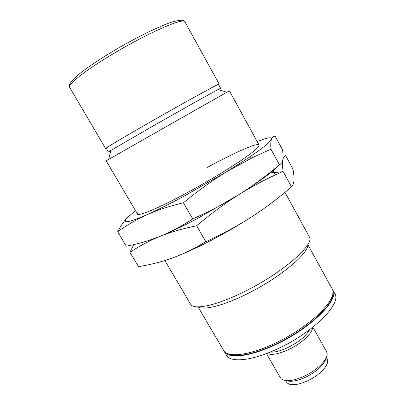 <?xml version="1.0" encoding="UTF-8"?>
<svg xmlns="http://www.w3.org/2000/svg" width="405" height="405" viewBox="0 0 405 405"><rect width="100%" height="100%" fill="white"/><g stroke="black" fill="none" stroke-linecap="round" stroke-linejoin="round"><path stroke-width="0.61" d="M326.283 357.514L327.149 359.053C330.404 363.786 319.899 375.501 306.767 381.216C296.187 385.575 289.428 385.884 286.497 382.148L285.616 380.619M312.863 327.205L326.577 351.702L327.073 353.16C328.43 358.997 316.852 370.676 303.315 376.63C292.845 381.065 285.565 381.88 281.475 379.065L280.473 377.89L266.455 353.57M325.843 358.425C325.033 364.019 315.338 372.914 304.631 377.647C296.804 381.034 290.8 382.052 286.624 380.705M312.473 327.513C312.888 332.996 301.178 343.891 288.051 349.844C278.043 354.259 271.001 355.438 266.915 353.393M309.617 329.71C306.114 336.135 298.682 342.174 287.322 347.824C280.26 351.024 274.575 352.436 270.267 352.061M307.921 244.752L332.692 289.864C339.942 299.214 310.772 328.571 275.061 344.873C249.404 357.002 228.02 359.058 224.223 351.479L223.909 350.867M332.692 289.864L334.778 293.66C342.124 303.203 313.095 332.713 277.39 348.938C251.743 361.017 230.293 362.926 226.42 355.215L224.223 351.479M332.323 289.266C338.276 299.037 309.212 327.62 274.317 343.582C249.394 355.372 228.379 357.757 223.899 350.857L198.161 307.106M332.783 293.473C334.252 304.646 306.499 330.115 275.096 344.498C253.216 354.815 233.948 357.99 227.276 353.403M284.973 192.345L309.238 236.652C315.611 243.911 282.143 273.385 243.339 292.157C215.485 305.967 193.443 310.281 190.532 304.089L164.87 260.516M307.942 244.266C309.223 253.211 278.994 278.478 245.931 294.445C222.74 305.907 203.224 310.544 197.731 306.874M259.048 145L229.372 90.816L152.842 134.242L106.156 160.815L137.503 214.048M218.594 89.682L220.654 88.31L218.123 89.535C210.762 93.368 179.39 110.94 150.807 127.276L110.818 150.493L108.464 152.042L110.702 150.974M220.654 88.31L218.533 84.448C219.945 82.939 183.703 102.85 148.417 123.105C122.882 137.74 105.492 148.154 106.237 148.24L108.464 152.042M218.604 84.579L219.156 84.088C220.588 82.564 183.946 102.693 148.25 123.186C122.421 137.989 104.855 148.503 105.609 148.589L106.312 148.372M286.907 344.154L284.821 345.262M183.43 202.778C198.41 190.492 212.701 180.215 226.304 171.948L252.072 157.813L270.935 149.161C270.596 144.327 270.778 140.975 271.492 139.102C272.19 137.173 273.41 136.196 275.142 136.171L282.538 149.815C283.13 154.113 283.211 157.464 282.781 159.869C282.376 162.284 281.262 163.924 279.455 164.789C265.923 176.231 252.431 186.163 238.98 194.592C225.59 203.016 210.175 211.132 192.719 218.928C180.984 226.542 169.978 232.399 159.702 236.5C149.364 240.661 138.232 243.901 126.309 246.205L117.678 231.746C127.008 224.983 136.763 219.318 146.944 214.746L153.819 211.861C162.208 208.535 172.079 205.507 183.43 202.778L192.719 218.928M135.553 210.732L128.218 216.807C120.796 224.026 127.038 223.337 146.944 214.746L154.072 211.461C162.906 207.274 172.864 202.201 183.951 196.238L226.304 171.948L248.341 157.91C262.764 148.144 270.479 141.871 271.492 139.102C271.988 136.718 267.224 137.558 257.195 141.623M148.291 240.621L159.702 236.5C170.07 232.293 182.473 226.395 196.911 218.801L238.98 194.592C252.229 186.29 266.632 178.691 282.199 171.781L283.054 171.401C282.406 166.02 282.315 162.177 282.781 159.869C283.237 157.505 284.199 156.082 285.672 155.591L292.997 169.103C293.822 173.816 294.141 177.587 293.954 180.417C293.782 183.257 292.962 185.399 291.478 186.852C278.113 198.389 264.794 208.433 251.51 216.969C238.287 225.509 223.064 233.756 205.831 241.714C193.904 248.832 182.731 254.264 172.317 258.005C161.838 261.802 150.564 264.678 138.495 266.632L129.959 252.325C138.277 246.782 146.797 242.094 155.52 238.256L159.702 236.5C170.07 232.293 182.473 226.395 196.911 218.801L238.98 194.592C252.128 186.32 262.602 179.091 270.403 172.894C274.418 169.695 277.466 166.981 279.546 164.749M207.35 167.417C230.404 154.837 251.616 144.99 257.479 144.595C261.838 144.438 257.135 149.207 243.375 158.897C229.594 168.424 207.274 181.865 186.543 193.048C153.991 210.661 133.199 218.477 137.958 212.493M270.935 149.161L279.455 164.789M127.945 217.07C124.451 220.411 121.029 225.302 117.678 231.746M159.702 236.5C169.938 232.303 182.25 228.724 196.653 225.757C211.435 213.359 225.544 202.971 238.98 194.592M172.317 258.005C182.827 254.163 195.296 248.533 209.719 241.107C224.223 233.579 238.15 225.534 251.51 216.969M283.054 171.401L291.478 186.852M196.653 225.757L205.831 241.714M133.772 244.605L129.959 252.325M184.974 21.865L184.017 21.252C179.299 19.045 142.393 35.858 109.694 55.865C83.784 71.548 67.443 84.822 69.66 87.369L69.432 85.03C70.267 82.772 72.794 79.704 77.006 75.826C86.422 67.858 103.017 56.877 121.556 46.226C140.176 35.686 158.34 26.846 170.358 22.579C176.048 20.842 179.931 20.068 182.007 20.25L183.541 20.635L184.974 21.865L219.156 84.088M275.41 174.884L273.112 170.692M218.123 89.535L226.84 92.239M105.609 148.589L69.66 87.369M110.818 150.493L108.677 159.368M248.341 157.91L252.072 157.813M154.072 211.461L153.819 211.861M270.403 172.894L282.199 171.781"/></g></svg>
